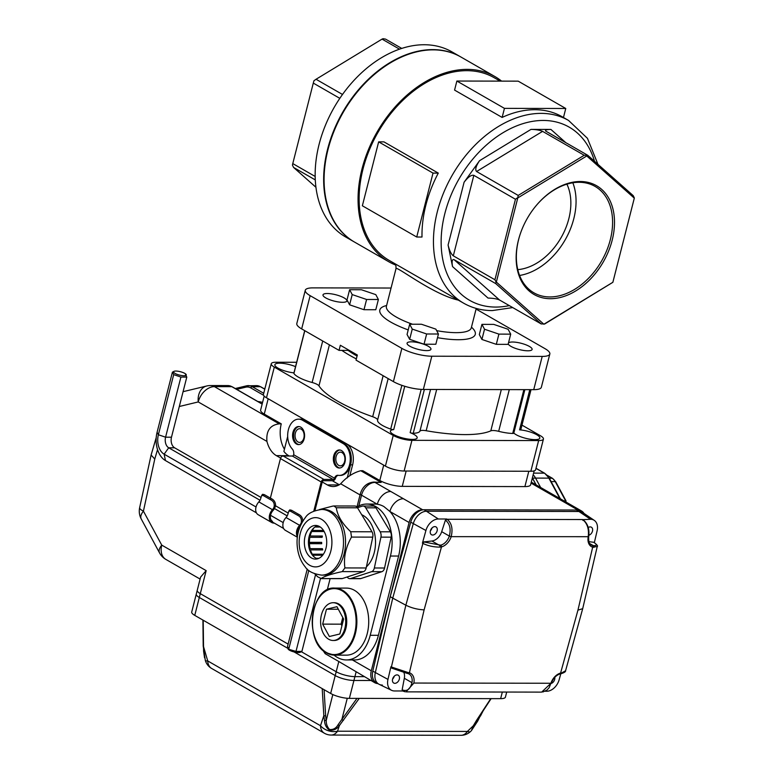 <?xml version="1.0" encoding="UTF-8"?>
<svg xmlns="http://www.w3.org/2000/svg" width="774" height="774" viewBox="0 0 774 774"><rect width="100%" height="100%" fill="white"/><g stroke="black" fill="none" stroke-linecap="round" stroke-linejoin="round"><path stroke-width="1.16" d="M500.12 81.115L494.228 77.739A105.361 73.559 119.9 0 0 377.954 132.441A105.361 73.559 119.9 0 0 389.245 260.441L463.568 303.147A105.361 73.559 -60.1 0 1 452.277 175.147A105.361 73.559 -60.1 0 1 568.551 120.444L562.185 116.777A105.361 73.559 119.9 0 0 502.132 117.425L454.57 90.094L456.873 81.038L518.203 81.154L565.765 108.486L563.462 117.522M433.014 173.095L438.297 173.105L383.943 141.874L378.65 141.865L362.358 205.778L416.722 237.018L433.014 173.095L378.65 141.865M438.297 173.105A105.361 73.559 119.9 0 0 422.004 237.028L416.722 237.018M349.277 350.39L339.041 350.37L301.667 328.902L310.142 295.658L401.87 348.377A21.895 5.815 14.3 0 0 431.815 356.214L542.206 356.417A21.895 5.815 14.3 0 0 549.83 354.018A21.895 5.815 14.3 0 0 544.973 348.639L476.078 309.058M391.063 288.034L312.899 287.88A21.895 5.815 14.3 0 0 305.275 290.289L296.81 323.522A21.895 5.815 14.3 0 0 301.667 328.902M339.041 350.37L340.347 345.262L357.336 355.024L356.03 360.133L393.405 381.611A21.895 5.815 14.3 0 0 423.349 389.448L533.731 389.661A21.895 5.815 14.3 0 0 541.355 387.261L549.83 354.018M508.237 343.82A12.316 3.27 14.3 0 0 520.176 349.771A12.316 3.27 14.3 0 0 532.106 349.451A12.316 3.27 14.3 0 0 529.368 346.423A12.316 3.27 14.3 0 0 517.264 342.456A12.316 3.27 14.3 0 0 508.46 342.969M305.275 290.289A21.895 5.815 14.3 0 0 310.142 295.658M344.13 297.922A12.316 3.27 14.3 0 0 331.253 293.839A12.316 3.27 14.3 0 0 323 294.865A12.316 3.27 14.3 0 0 334.126 301.076A12.316 3.27 14.3 0 0 346.868 300.951A12.316 3.27 14.3 0 0 344.13 297.922M428.206 346.23A12.316 3.27 14.3 0 0 415.328 342.147A12.316 3.27 14.3 0 0 407.076 343.172A12.316 3.27 14.3 0 0 418.202 349.384A12.316 3.27 14.3 0 0 430.944 349.258A12.316 3.27 14.3 0 0 428.206 346.23M460.724 56.908A106.735 74.517 119.9 0 0 460.511 56.783L452.016 51.906A106.735 74.517 119.9 0 0 424.258 44.737A106.735 74.517 119.9 0 0 325.351 125.465A106.735 74.517 119.9 0 0 345.668 236.989L354.163 241.865A106.735 74.517 119.9 0 0 354.376 241.991M460.511 56.783A106.735 74.517 119.9 0 0 432.753 49.613A106.735 74.517 119.9 0 0 333.846 130.342A106.735 74.517 119.9 0 0 354.163 241.865M399.519 49.159L382.046 39.116L383.082 38.7L385.587 39.126L401.745 48.414M315.299 179.916L293.569 167.436L315.947 187.289M339.815 98.337L313.296 83.099L292.775 163.595L315.182 176.472M382.046 39.116L316.044 79.267L342.505 94.467M501.6 81.125A106.735 74.517 119.9 0 0 494.915 76.549L460.936 57.024A106.735 74.517 119.9 0 0 433.179 49.855A106.735 74.517 119.9 0 0 334.271 130.593A106.735 74.517 119.9 0 0 354.589 242.107L388.567 261.631A106.735 74.517 119.9 0 0 395.562 264.989M494.915 76.549A106.735 74.517 119.9 0 0 467.157 69.379A106.735 74.517 119.9 0 0 368.25 150.108A106.735 74.517 119.9 0 0 388.567 261.631M550.382 298.706A62.733 43.799 -60.1 0 1 521.376 230.865A62.733 43.799 -60.1 0 1 535.211 206.784A62.733 43.799 -60.1 0 1 613.753 212.927A62.733 43.799 -60.1 0 1 550.382 298.706M517.787 197.921L496.337 282.065L543.88 324.238L612.863 282.287L634.303 198.144L586.769 155.971L517.787 197.921L518.203 195.425L584.206 155.274L542.584 131.367L476.581 171.509L518.203 195.425M495.728 283.594L454.106 259.677L499.588 300.031L541.21 323.948L495.728 283.594L496.066 282.094L494.934 279.753L515.455 199.257L473.833 175.34L453.312 255.836L494.934 279.753M565.881 142.726L550.904 129.432C546.628 129.51 544.906 130.061 545.718 131.087L587.747 155.284L633.219 195.638L634.351 197.98L612.863 282.317L544.751 323.958L541.21 323.948M453.312 255.836C451.145 254.124 449.404 250.515 448.088 245.019L452.538 266.585C451.639 261.331 452.161 259.029 454.106 259.677M476.581 171.509C474.907 169.787 475.884 166.187 479.532 160.711L464.09 182.238C468.144 176.994 471.385 174.692 473.833 175.34M550.904 129.432L531.003 129.393C536.169 129.519 540.029 130.177 542.584 131.367M459.127 300.293C432.879 294.865 395.388 264.795 395.978 268.752C396.278 262.996 394.237 264.186 394.005 263.179L394.063 263.218M566.907 184.164A54.731 38.216 -60.1 0 1 561.082 237.666A54.731 38.216 -60.1 0 1 517.796 269.642M519.596 275.457A61.359 42.841 119.9 0 0 565.097 239.969A61.359 42.841 119.9 0 0 572.837 182.79M535.115 206.91A61.359 42.841 -60.1 0 1 579.087 182.287A61.359 42.841 -60.1 0 1 595.051 186.408A61.359 42.841 -60.1 0 1 606.729 250.524A61.359 42.841 -60.1 0 1 549.859 296.945A61.359 42.841 -60.1 0 1 533.905 292.824A61.359 42.841 -60.1 0 1 521.424 230.72M316.044 79.267L313.934 80.757L313.296 83.099M292.775 163.595L292.437 165.094L293.569 167.436M584.206 155.274L587.747 155.284M515.455 199.257L517.564 197.757M499.588 300.031C497.034 298.851 493.173 298.193 488.017 298.067L452.538 266.585M502.132 117.425L504.445 108.37L456.873 81.038M504.445 108.37L565.765 108.486M510.705 334.145L508.102 344.372L496.298 344.343L498.911 334.116L484.524 329.231L481.931 324.364L493.725 324.383L508.112 329.279L510.705 334.145L498.911 334.116M496.298 344.343L481.912 339.457L479.319 334.591L481.931 324.364M481.912 339.457L484.524 329.231M438.442 334.01L435.839 344.237L424.036 344.207L426.648 333.981L412.261 329.095L409.669 324.229L421.462 324.248L435.849 329.134L438.442 334.01L426.648 333.981M424.036 344.207L409.649 339.322L407.056 334.455L409.669 324.229M409.649 339.322L412.261 329.095M378.389 299.499L375.787 309.726L363.983 309.706L349.596 304.811L347.004 299.944L349.616 289.718L361.41 289.747L375.796 294.633L378.389 299.499L366.595 299.48L352.209 294.584L349.616 289.718M349.596 304.811L352.209 294.584M363.983 309.706L366.595 299.48M194.758 615.378L199.315 597.48L287.734 648.283L199.315 597.48L200.292 593.648L288.122 644.103L200.292 593.648A13.68 3.638 -165.7 0 1 197.254 590.281L200.63 577.056L206.165 570.631L200.292 593.648A13.68 3.638 -165.7 0 1 197.254 590.281L196.277 594.122A13.68 3.638 14.3 0 0 199.315 597.48A13.68 3.638 -165.7 0 1 196.277 594.122L191.72 612.011A13.68 3.638 14.3 0 0 194.758 615.378L203.204 620.235L203.591 651.157L204.549 657.794M324.083 689.692L325.651 715.708A1.364 0.619 176.5 0 1 323.842 715.66L322.207 688.608L330.662 693.465A13.68 3.638 14.3 0 0 349.374 698.371L353.941 680.472A13.68 3.638 -165.7 0 1 335.219 675.567A13.68 3.638 14.3 0 0 353.941 680.472L370.91 680.501L353.941 680.472L354.918 676.631L364.215 676.65L354.918 676.631A13.68 3.638 -165.7 0 1 336.197 671.735L301.347 651.708L336.197 671.735L338.809 661.509L325.215 653.701L322.835 650.218M583.983 513.414A13.68 9.549 119.9 0 0 581.497 510.956A13.68 9.549 119.9 0 0 577.936 510.037L531.051 483.102M334.039 655.114A38.313 25.474 -89.9 0 0 346.365 659.941L354.54 659.951A38.313 25.474 -89.9 0 0 378.399 635.309L398.6 556.051A38.313 25.474 -89.9 0 0 389.912 511.488A13.68 9.549 -60.1 0 1 403.399 498.727L422.575 509.747L577.936 510.037M422.575 509.747A13.68 9.549 119.9 0 0 409.098 522.508L371.297 670.797A13.68 9.549 119.9 0 0 374.703 682.678A13.68 9.549 119.9 0 0 377.828 683.587M264.186 396.104L260.625 410.065A16.418 4.363 14.3 0 0 264.273 414.1L268.181 398.765L383.701 465.135L379.792 480.48A16.418 4.363 14.3 0 0 402.248 486.362L524.898 486.594A16.418 4.363 14.3 0 0 530.616 484.785L534.166 470.873M402.248 486.362L406.156 471.018L528.806 471.25L524.898 486.594M560.415 498.853L549.356 478.342A1.364 0.648 151.7 0 0 548.863 478.129L535.569 478.1L540.629 487.475L535.569 478.1A16.418 10.913 -89.9 0 0 533.16 474.801A16.418 10.913 90.1 0 1 535.569 478.1L532.512 478.1A16.418 10.913 90.1 0 0 532.386 477.868A16.418 10.913 90.1 0 1 532.512 478.1L536.189 484.93L532.328 478.1M264.273 414.1L281.262 423.862L279.221 423.862C270.145 424.984 266.043 430.837 266.933 441.412A24.633 16.38 -89.9 0 0 276.376 455.634L280.614 458.063M281.262 423.862A24.633 16.38 -89.9 0 0 284.435 449.239M308.952 423.359A16.418 10.913 -89.9 0 0 305.556 420.234A16.418 10.913 -89.9 0 0 301.676 419.16L299.635 419.15A16.418 10.913 90.1 0 1 303.514 420.234L344.285 443.657A16.418 10.913 90.1 0 1 351.106 461.991A16.418 10.913 90.1 0 1 340.337 475.42L339.322 475.42A16.418 10.913 90.1 0 1 338.112 475.313A5.476 3.638 90.1 0 0 337.706 475.284A5.476 3.638 90.1 0 0 334.484 478.187L334.174 478.796A1.364 0.958 119.9 0 1 333.11 479.445L323.919 479.435A2.738 1.906 -60.1 0 0 321.22 481.979L313.789 511.13M349.858 475.642L352.605 464.864A16.418 10.913 -89.9 0 0 346.326 443.666A16.418 10.913 -89.9 0 0 342.447 442.583L342.408 442.583M314.931 510.666L322.245 481.989L327.334 484.911A24.633 16.38 -89.9 0 0 333.159 486.536A24.633 16.38 -89.9 0 0 340.686 483.789C346.529 477.113 353.225 472.75 360.761 470.718L362.803 470.718L379.792 480.48M374.703 682.678L338.809 661.509M157.538 449.597L154.771 459.03L151.104 455.035L156.213 437.62M287.676 436.497L283.884 451.406A24.633 16.38 -89.9 0 0 288.644 455.654L289.273 456.012M346.365 659.941A38.313 25.474 -89.9 0 0 370.224 635.29L390.425 556.032A38.313 25.474 -89.9 0 0 366.712 504.058A38.313 25.474 -89.9 0 0 356.911 506.98M330.13 578.633L327.257 589.923M347.236 477.926L350.564 464.855A16.418 10.913 -89.9 0 0 341.547 442.67M356.978 506.941L360.316 493.831C362.503 486.72 366.973 482.792 373.716 482.057L381.147 482.425L375.013 482.415L403.399 498.727M332.278 480.722L339.293 484.756M297.971 441.964A6.84 4.547 -89.9 0 0 299.586 442.418A6.84 4.547 -89.9 0 0 304.153 435.578A6.84 4.547 -89.9 0 0 299.615 428.728A6.84 4.547 -89.9 0 0 295.126 434.33A6.84 4.547 -89.9 0 0 297.971 441.964M305.991 422.246A16.418 10.913 -89.9 0 0 299.635 419.15L298.609 419.15A16.418 10.913 90.1 0 1 302.489 420.234L343.259 443.657A16.418 10.913 90.1 0 1 350.08 461.981A16.418 10.913 90.1 0 1 339.322 475.42M338.741 465.387A6.84 4.547 -89.9 0 0 340.357 465.842A6.84 4.547 -89.9 0 0 344.923 459.011A6.84 4.547 -89.9 0 0 340.386 452.161A6.84 4.547 -89.9 0 0 335.897 457.753A6.84 4.547 -89.9 0 0 338.741 465.387M409.098 522.508L389.912 511.488L383.943 506.593A38.313 25.474 -89.9 0 0 377.315 504.251A13.68 9.549 -60.1 0 1 390.793 491.48M360.316 493.831A5.476 1.451 14.3 0 0 361.535 495.176L377.315 504.251A38.313 25.474 -89.9 0 0 374.887 504.067L366.712 504.058M291.546 510.269L290.685 511.304L288.896 510.966L289.786 509.902L291.546 510.269L298.338 514.178C301.163 515.455 302.634 517.719 302.75 520.97A7.401 5.166 -60.1 0 1 302.711 521.192M302.75 520.97L301.212 522.808C301.947 519.199 300.709 516.664 297.477 515.203L298.338 514.178M264.369 494.654L263.499 495.689L261.709 495.341L262.599 494.286L264.369 494.654L271.161 498.553C273.986 499.83 275.457 502.094 275.573 505.345A7.401 5.166 -60.1 0 1 273.009 510.521A7.392 5.157 119.9 0 0 272.458 521.337M261.709 495.341L260.432 499.385A6.037 4.209 -60.1 0 1 258.845 501.891A8.756 6.115 119.9 0 0 258.187 514.72L271.771 522.527A8.756 6.115 119.9 0 0 274.296 523.108M288.896 510.966L287.618 515A6.037 4.209 119.9 0 1 286.022 517.506L299.615 525.314A8.756 6.115 119.9 0 0 297.439 536.692M275.573 505.345L274.025 507.193C274.77 503.584 273.522 501.049 270.3 499.588L271.161 498.553M297.371 537.233L285.364 530.335A8.756 6.115 -60.1 0 1 286.022 517.506M274.025 507.193A6.037 4.209 -60.1 0 1 272.438 509.698A8.756 6.115 119.9 0 0 271.771 522.527M298.609 419.15A16.418 10.913 90.1 0 0 288.189 430.576A16.418 10.913 90.1 0 0 292.243 448.959A5.476 3.638 90.1 0 1 293.665 454.735L293.404 455.373A1.364 0.958 119.9 0 1 292.34 456.021L333.11 479.445M338.228 475.333A5.476 3.638 -89.9 0 0 335.51 478.187L334.174 478.796M270.368 498.098L280.449 458.556A2.738 1.906 -60.1 0 1 283.149 456.002L292.34 456.021M322.245 481.989A1.364 0.958 -60.1 0 1 323.59 480.712L332.791 480.731A2.738 1.906 119.9 0 0 335.258 478.806M339.844 467.999A9.027 6.008 90.1 0 1 334.368 458.992A9.027 6.008 90.1 0 1 339.883 450.004M299.074 444.566A9.027 6.008 90.1 0 1 293.598 435.559A9.027 6.008 90.1 0 1 299.103 426.571M344.952 462.223A9.027 6.008 90.1 0 1 339.331 468.028A9.027 6.008 90.1 0 1 333.342 458.982A9.027 6.008 90.1 0 1 339.37 449.965A9.027 6.008 90.1 0 1 344.952 462.223M304.182 438.79A9.027 6.008 90.1 0 1 298.561 444.605A9.027 6.008 90.1 0 1 292.572 435.559A9.027 6.008 90.1 0 1 298.6 426.542A9.027 6.008 90.1 0 1 304.182 438.79M300.186 526.136A7.392 5.157 119.9 0 0 297.777 534.466M301.212 522.808A6.037 4.209 -60.1 0 1 299.615 525.314M263.499 495.689L270.3 499.588M290.685 511.304L297.477 515.203M473.92 724.948L472.024 729.727L477.5 720.923M349.374 698.371L359.262 698.38L339.418 725.519L337.532 731.198A13.68 9.095 90.1 0 1 331.185 735.058A13.68 13.68 0 0 1 324.393 733.239A13.68 9.549 -60.1 0 1 320.494 725.722A13.68 9.81 18.4 0 0 337.532 731.198L467.399 731.44A13.68 9.095 -89.9 0 1 461.052 735.3A13.68 13.68 0 0 0 470.553 731.488A13.68 4.112 -133.8 0 1 467.399 731.44L473.311 725.77L476.407 720.565A1.364 0.764 -146.8 0 0 476.919 720.333A1.364 0.764 -146.8 0 0 476.919 720.323L473.882 725.432A1.364 0.861 -152.1 0 1 473.882 725.432A1.364 0.861 -152.1 0 1 473.311 725.77L471.366 730.714L477.742 721.01L481.592 713.193M324.509 720.633L326.241 720.362C326.125 723.922 327.218 726.95 329.511 729.456C333.178 729.901 336.051 728.315 338.103 724.696A1.364 0.59 -139.8 0 0 339.418 725.519C336.845 729.176 333.488 730.704 329.356 730.124C326.309 727.763 324.693 724.599 324.509 720.633L323.842 715.66L320.494 725.722L207.732 660.938A13.68 9.549 119.9 0 0 211.631 668.446A13.68 13.68 0 0 1 205.323 660.435A13.68 2.148 -16.4 0 0 207.732 660.938L203.494 646.503A1.364 0.687 179.4 0 1 203.204 646.087L205.323 660.435M343.482 720.313A1.364 0.706 -144.3 0 1 341.895 719.365L356.988 698.38M338.103 724.696L341.895 719.365L347.265 698.274M203.843 650.257L203.591 651.157L203.843 650.257M476.407 720.565L490.764 698.632L500.643 698.651A13.68 3.638 14.3 0 0 505.412 697.151L506.709 692.053M478.022 718.64L477.51 720.652M332.82 694.559L326.241 720.362M490.764 698.632L359.262 698.38M322.207 688.608L203.204 620.235M330.662 693.465L335.219 675.567L294.081 651.931L335.219 675.567L336.197 671.735A13.68 3.638 -165.7 0 0 354.918 676.631L356.098 671.987M422.43 543.164L423.678 541.926L440.716 545.186A10.942 7.643 119.9 0 0 449.336 536.082L449.336 536.072C451.078 529.145 449.887 523.93 445.776 520.438L446.704 518.996L438.336 518.986A12.684 8.853 119.9 0 0 425.923 530.5L422.43 543.164L422.904 543.416A1.364 0.909 -62 0 1 424.104 542.148M446.704 518.996L447.14 519.286C451.697 523.069 453.042 528.855 451.184 536.663L451.174 536.682A12.316 8.601 -60.1 0 1 441.48 546.918L439.971 547.112A1.364 0.735 -92.5 0 0 439.497 545.36L431.921 541.007L423.678 541.926M439.971 547.112C433.624 547.102 427.935 545.864 422.904 543.416L405.857 605.21L392.747 598.118L375.322 672.596A13.68 9.549 119.9 0 0 379.241 684.371L391.596 690.321A12.684 8.853 119.9 0 0 394.498 690.959L402.693 690.979M408.004 672.5L409.398 672.79A1.364 0.968 107.6 0 1 408.13 673.612L407.076 673.361A1.364 0.803 99.5 0 1 406.882 673.283L391.973 668.223A1.364 0.9 118.7 0 1 391.731 668.146L407.076 673.361A1.364 0.803 99.5 0 0 408.004 672.5L391.402 667.004A1.364 0.9 118.7 0 0 391.731 668.146L390.928 666.743L391.402 667.004L405.857 605.21C411.633 608.016 417.718 609.564 424.123 609.854L441.48 546.918A1.364 0.803 -105.1 0 0 440.716 545.186M594.335 542.661L597.112 530.829A12.684 8.853 119.9 0 0 594.258 520.36A12.684 8.853 119.9 0 0 590.581 519.277L583.035 519.654A1.364 0.929 -56.4 0 1 583.035 519.664A1.364 0.929 -56.4 0 1 583.083 519.693M594.258 542.613A1.364 1.006 121.1 0 0 594.2 542.574C597.073 544.809 598.089 546.134 597.238 546.541L592.671 547.199A12.316 8.601 -60.1 0 1 588.201 536.943L588.201 536.924C589.178 529.116 587.321 523.321 582.648 519.548L582.928 520.438M597.238 546.541L582.706 608.664L577.946 610.144L592.671 547.199A1.364 0.968 -72.4 0 0 592.371 545.467L593.339 545.651C597.102 545.738 597.296 544.683 593.91 542.468L593.977 542.487M593.9 547.411A1.364 1.055 -86.4 0 0 593.339 545.651L589.778 543.609M424.123 609.854L409.398 672.79A12.316 8.601 -60.1 0 1 413.867 683.055L406.05 691.859L541.665 692.12L550.894 683.316A12.316 8.601 -60.1 0 1 560.589 673.08L561.943 672.79A1.364 0.987 79 0 1 561.227 673.641C564.372 672.625 565.823 671.658 565.581 670.739L565.591 670.69M561.943 672.79L565.581 670.739L582.706 608.664M577.946 610.144L560.589 673.08A1.364 0.803 74.9 0 1 560.095 673.912L561.227 673.641M402.79 690.969L403.002 691.124A1.364 0.977 -64 0 1 402.557 690.002C407.153 691.579 410.288 689.141 411.971 682.678L411.971 682.668A10.942 7.643 119.9 0 0 409.059 674.019A10.942 7.643 119.9 0 0 408.246 673.632M402.867 690.979L402.557 690.002M403.322 691.201A1.364 0.977 -64 0 1 403.002 691.124L405.131 691.782M409.059 674.019L408.13 673.612A1.364 0.968 107.6 0 1 407.995 673.544L406.882 673.283M392.602 679.069A4.518 3.154 119.9 0 0 394.227 676.234M430.392 530.78A4.518 3.154 119.9 0 0 432.027 527.945M593.532 542.245L588.85 541.674M588.917 535.211A4.518 3.154 119.9 0 0 592.41 531.399A4.518 3.154 119.9 0 0 591.365 527.2A4.518 3.154 119.9 0 0 590.194 526.901A4.518 3.154 119.9 0 0 588.24 527.539M445.389 520.176L441.693 531.68A10.942 7.643 -60.1 0 1 431.921 541.007M434.833 526.61A4.518 3.154 119.9 0 0 430.654 530.026A4.518 3.154 119.9 0 0 431.505 534.737A4.518 3.154 119.9 0 0 436.488 532.396A4.518 3.154 119.9 0 0 436.004 526.91A4.518 3.154 119.9 0 0 434.833 526.61M403.96 672.703A10.942 7.643 -60.1 0 1 404.328 678.285L402.151 689.798M390.928 666.743L387.968 679.408A12.684 8.853 119.9 0 0 391.596 690.321M397.033 674.899A4.518 3.154 119.9 0 0 392.853 678.314A4.518 3.154 119.9 0 0 393.714 683.026A4.518 3.154 119.9 0 0 398.697 680.685A4.518 3.154 119.9 0 0 398.213 675.199A4.518 3.154 119.9 0 0 397.033 674.899M545.177 691.25L546.744 691.25A12.684 8.853 119.9 0 0 559.157 679.727L560.811 673.738M551.281 683.442A4.518 3.154 119.9 0 0 554.784 677.337M594.258 520.36L582.899 512.678A13.68 9.549 119.9 0 0 578.933 511.498L426.677 511.217A13.68 9.549 119.9 0 0 413.287 523.64L392.747 598.118L375.322 672.596A13.68 9.549 119.9 0 0 378.805 684.148A13.68 9.549 119.9 0 0 382.366 685.067M590.581 519.277L578.933 511.498A13.68 9.549 119.9 0 1 582.483 512.417L579.939 510.956A13.68 9.549 119.9 0 0 576.378 510.037L424.133 509.747A13.68 9.549 119.9 0 0 410.742 522.179L390.202 596.657L372.778 671.135A13.68 9.549 119.9 0 0 376.261 682.687L378.805 684.148M576.378 510.037L578.933 511.498L426.677 511.217A13.68 9.549 119.9 0 0 413.287 523.64L392.747 598.118L390.202 596.657M342.776 617.478L341.073 624.163L341.924 625.75M336.951 606.69L326.473 609.215L322.671 624.125L329.356 636.509L339.834 633.983L343.627 619.074L336.951 606.69M338.325 609.235L326.473 609.215M341.073 624.163L322.671 624.125M337.648 603.962A18.886 12.558 -89.9 0 0 333.188 602.714A18.886 12.558 -89.9 0 0 320.813 618.165A18.886 12.558 -89.9 0 0 328.66 639.237A18.886 12.558 -89.9 0 0 333.12 640.485A18.886 12.558 -89.9 0 0 345.494 625.034A18.886 12.558 -89.9 0 0 337.648 603.962M314.728 606.41A33.524 22.291 90.1 0 1 334.649 588.076C310.509 586.044 303.592 641.898 326.454 652.888L334.523 655.123L346.375 655.152A33.524 22.291 -89.9 0 0 368.347 627.724A33.524 22.291 -89.9 0 0 354.424 590.301A33.524 22.291 -89.9 0 0 346.5 588.105L334.649 588.076A33.524 22.291 90.1 0 1 342.563 590.281A33.524 22.291 90.1 0 1 356.495 627.704A33.524 22.291 90.1 0 1 334.523 655.123A33.524 22.291 90.1 0 1 326.599 652.917M333.12 640.485L334.136 640.485A18.886 12.558 -89.9 0 0 346.733 621.628A18.886 12.558 -89.9 0 0 334.213 602.714L333.188 602.714M347.187 576.969A5.476 3.638 -89.9 0 0 349.819 578.671A5.476 3.638 -89.9 0 0 350.593 578.546L371.646 571.667A5.476 3.638 -89.9 0 0 374.345 567.99L380.934 537.137A5.476 3.638 -89.9 0 0 380.169 531.786L365.715 507.821A5.476 3.638 -89.9 0 0 363.025 506.022A5.476 3.638 -89.9 0 0 362.251 506.148L357.472 507.705M350.593 578.546L360.81 578.565A5.476 3.638 90.1 0 1 360.036 578.691L349.819 578.671M374.345 567.99L384.562 568.01A5.476 3.638 90.1 0 1 381.863 571.686L371.646 571.667M380.169 531.786L390.386 531.806A5.476 3.638 90.1 0 1 391.16 537.156L380.934 537.137M363.025 506.022L373.242 506.041A5.476 3.638 90.1 0 1 375.932 507.841L365.715 507.821M316.189 558.306L318.917 558.306M312.677 555.48L312.88 555.2A18.47 12.278 -89.9 0 0 314.35 557.135M322.671 555.219L312.88 555.2M309.793 550.333L310.471 549.908A18.47 12.278 -89.9 0 0 312.27 554.194L311.98 554.581M312.27 554.194L323.406 554.213M320.349 549.927L322.4 548.669A18.47 12.278 -89.9 0 0 322.739 549.937L310.471 549.908M308.478 543.754L309.426 543.696A18.47 12.278 -89.9 0 0 310.132 548.64L309.387 549.105M310.132 548.64L322.4 548.669M317.901 543.716A24.149 16.061 90.1 0 1 317.882 542.574L321.655 542.351A18.47 12.278 -89.9 0 0 321.684 543.716L309.426 543.696M309.019 536.914L309.842 537.311A18.47 12.278 -89.9 0 0 309.387 542.332L308.439 542.38M317.882 542.574L308.439 542.506M309.387 542.332L321.655 542.351M319.391 536.024L322.11 537.33L309.842 537.311M311.293 531.061L311.699 531.525A18.47 12.278 -89.9 0 0 310.122 536.005L322.39 536.034A18.47 12.278 -89.9 0 0 322.11 537.33M309.261 535.937L309.939 535.918M310.122 536.005L309.348 535.637M323.029 530.461L323.958 531.544L311.699 531.525M314.408 527.404A18.47 12.278 -89.9 0 0 312.251 530.442L311.932 530.074M312.251 530.442L323.522 530.461M320.33 527.046L314.892 527.036M316.111 526.31L319.111 526.31M390.386 531.806L375.932 507.841M384.562 568.01L391.16 537.156M360.81 578.565L381.863 571.686M366.412 566.82A28.735 19.108 -89.9 0 0 375.351 538.443A28.735 19.108 -89.9 0 0 361.71 514.72M314.737 573.844L317.698 576.824L321.162 578.488C324.529 576.195 331.553 573.902 342.214 571.609L344.914 567.932C343.472 557.667 345.668 547.382 351.512 537.079L350.738 531.738C342.302 523.756 337.483 515.765 336.284 507.763L333.904 505.973L332.82 506.09L319.343 509.592M320.697 578.613L342.418 578.536A5.476 3.638 90.1 0 1 341.644 578.652L320.697 578.613M344.914 567.932L366.16 567.971A5.476 3.638 90.1 0 1 363.47 571.657L342.214 571.609M350.738 531.738L371.994 531.777A5.476 3.638 90.1 0 1 372.758 537.127L351.512 537.079M333.904 505.973L354.85 506.012A5.476 3.638 90.1 0 1 357.53 507.802L336.284 507.763M317.553 558.818A16.834 11.194 90.1 0 1 308.439 542.255A16.834 11.194 90.1 0 1 317.611 525.73M326.473 538.694A16.834 11.194 -89.9 0 0 315.569 525.44A16.834 11.194 -89.9 0 0 304.346 542.255A16.834 11.194 -89.9 0 0 315.502 559.099A16.834 11.194 -89.9 0 0 326.473 538.694M371.994 531.777L357.53 507.802M366.16 567.971L372.758 537.127M342.418 578.536L363.47 571.657M321.732 509.447L323.774 509.447A32.837 21.836 90.1 0 1 345.543 542.332A32.837 21.836 90.1 0 1 323.648 575.13L321.607 575.121C313.344 573.921 307.926 571.222 305.343 567.042C301.183 562.021 298.58 555.896 297.535 548.679C295.852 537.098 298.493 526.697 305.44 517.458C308.033 513.288 313.47 510.617 321.732 509.447A32.837 21.836 90.1 0 1 343.501 542.322A32.837 21.836 90.1 0 1 321.607 575.121M565.784 501.939L566.036 500.923L563.917 500.865M424.384 389.448L413.219 433.276A2.738 0.726 -165.7 0 1 410.152 432.656A13.816 3.667 -165.7 0 1 417.176 437.891A13.816 3.667 -165.7 0 1 402.877 438.036A13.816 3.667 -165.7 0 1 390.396 431.07A13.816 3.667 -165.7 0 1 393.714 429.609A2.738 0.726 -165.7 0 1 390.706 429.096L401.861 385.336M520.796 429.338A2.738 0.726 -165.7 0 1 520.844 429.56A2.738 0.726 -165.7 0 1 519.557 429.851A13.816 3.667 -165.7 0 1 533.45 433.15A13.816 3.667 -165.7 0 1 539.826 438.123A13.816 3.667 -165.7 0 1 528.303 438.897A13.816 3.667 -165.7 0 1 513.81 433.024M348.048 350.39A84.84 22.533 14.3 0 0 357.075 356.04M413.219 433.276A21.895 5.815 14.3 0 0 419.914 431.176A8.214 2.177 -165.7 0 1 426.164 430.731A93.044 24.71 14.3 0 0 490.803 430.847A8.214 2.177 -165.7 0 1 498.669 431.321A21.895 5.815 14.3 0 0 512.717 433.459L523.882 389.641M304.811 330.701L293.907 373.474A21.895 5.815 14.3 0 0 312.135 382.491A8.214 2.177 -165.7 0 1 318.965 385.858A93.044 24.71 14.3 0 0 372.681 416.731A8.214 2.177 -165.7 0 1 377.586 420.098A21.895 5.815 14.3 0 0 390.706 429.096M341.837 350.38A93.044 24.71 14.3 0 0 356.34 358.904M296.655 362.28L276.028 362.242A13.68 3.638 14.3 0 0 271.268 363.741L263.441 394.421A13.68 3.638 14.3 0 0 266.488 397.788L385.404 466.112A13.68 3.638 14.3 0 0 404.115 471.018L530.858 471.25A13.68 3.638 14.3 0 0 535.618 469.75L543.435 439.071A13.68 3.638 14.3 0 0 540.397 435.714L521.976 425.129M271.268 363.741A13.68 3.638 14.3 0 0 274.306 367.108L393.221 435.433A13.68 3.638 14.3 0 0 411.932 440.338L538.675 440.57A13.68 3.638 14.3 0 0 543.435 439.071M524.869 389.641L513.781 433.159A2.738 0.726 -165.7 0 1 512.717 433.459M293.907 373.474A2.738 0.726 -165.7 0 1 293.859 373.262L304.714 330.653M293.956 372.865A13.816 3.667 -165.7 0 1 274.876 364.689A13.816 3.667 -165.7 0 1 279.685 363.18A13.816 3.667 -165.7 0 1 295.542 366.644M288.054 648.941A6.569 1.742 14.3 0 0 288.151 649.115A6.569 1.742 14.3 0 0 293.956 651.901A6.569 1.742 14.3 0 0 300.38 652.23L301.899 651.408L295.997 651.398L288.151 649.115M184.822 373.407A6.569 1.742 14.3 0 0 178.823 371.365A6.569 1.742 14.3 0 0 173.918 371.375A6.569 1.742 14.3 0 0 179.491 375.09A6.569 1.742 14.3 0 0 186.157 374.49A6.569 1.742 14.3 0 0 184.822 373.407M288.228 513.085L275.496 505.761M261.051 497.469L174.614 447.798A8.214 5.457 90.1 0 1 171.48 437.204L186.795 377.083L180.903 377.073L173.705 374.626L172.409 372.197L157.083 432.308L158.38 434.746L173.705 374.626M287.202 515.871L274.441 508.537M260.016 500.256L168.713 447.788A8.214 5.457 90.1 0 1 165.578 437.194L180.903 377.073M298.454 531.351L297.709 530.925M283.216 522.605L270.532 515.31M256.039 506.98L164.136 454.174A15.054 10.004 90.1 0 1 158.38 434.746L165.578 437.194L171.48 437.204M283.594 528.458L270 520.641M256.417 512.833L165.462 460.569A21.895 14.551 90.1 0 1 157.083 432.308M185.499 374.655L186.795 377.083M320.455 578.594L301.899 651.408M315.55 574.685L295.997 651.398M308.816 570.428L288.799 648.951L287.502 646.513L307.249 569.054M467.544 305.208A105.361 73.559 -60.1 0 1 463.568 303.147C472.217 308.071 481.776 310.558 492.264 310.587L512.727 307.588M393.405 381.611L401.87 348.377M386.603 305.527A49.255 13.081 14.3 0 0 408.217 329.908M437.513 337.677A49.255 13.081 14.3 0 0 471.463 327.16M509.292 305.614A99.885 69.737 -60.1 0 1 495.67 307.065A99.885 69.737 -60.1 0 1 464.603 170.028A99.885 69.737 -60.1 0 1 594.5 161.282M464.09 182.238L448.088 245.019M531.003 129.393L479.532 160.711M395.978 268.752L386.429 306.223A43.789 11.629 14.3 0 0 412.494 324.229M436.652 330.643A43.789 11.629 14.3 0 0 471.289 327.857L476.233 308.439M533.731 389.661L542.206 356.417M423.349 389.448L431.815 356.214M257.829 401.512A86.204 57.315 90.1 0 1 262.579 402.393M263.557 395.253L250.892 387.977A15.054 10.004 -89.9 0 0 245.735 387.174L236.68 389.351M235.257 388.538L246.442 385.849A1.364 1.006 76.5 0 1 246.616 385.82A16.418 10.913 90.1 0 1 248.357 385.616A16.418 10.913 90.1 0 1 252.237 386.7A1.364 0.958 119.9 0 0 250.892 387.977M264.776 389.216L260.412 386.71L252.237 386.7L263.731 393.298M262.144 404.096L231.794 386.661A1.364 0.958 -60.1 0 1 232.413 387.01M227.914 385.578L210.538 385.549A16.418 10.913 90.1 0 1 214.417 386.623L231.794 386.661A16.418 10.913 -89.9 0 0 227.914 385.578L232.152 386.748L262.173 403.999M266.933 441.412L198.241 401.938A16.418 11.465 -60.1 0 1 214.417 386.623L279.221 423.862M261.031 387.068A1.364 0.958 119.9 0 0 260.412 386.71A16.418 10.913 -89.9 0 0 256.533 385.636L246.442 385.849A1.364 1.006 76.5 0 0 245.735 387.174M235.286 388.558L246.267 385.907M264.998 388.325L263.876 388.596L264.998 388.345M360.045 494.915L340.686 483.789M210.538 385.549A16.418 16.418 0 0 0 206.658 386.003A16.418 12.113 -103.5 0 0 198.241 401.938L179.297 406.505M154.771 459.03L143.422 511.14L161.747 545.119L206.165 570.631M141.236 518.957A16.418 7.75 151.7 0 1 143.422 511.14A16.418 3.783 -167.7 0 1 139.649 507.667A16.418 16.418 0 0 0 141.236 518.957L159.56 552.936A16.418 16.418 0 0 0 165.829 559.379L200.118 579.078M288.644 455.654L276.376 455.634M159.56 552.936A16.418 7.75 151.7 0 1 161.747 545.119A16.418 11.465 119.9 0 0 165.829 559.379M360.761 470.718L381.147 482.425M352.422 659.951L371.297 670.797M323.793 651.04A13.68 9.549 119.9 0 0 325.215 653.701M350.564 464.855L352.605 464.864M338.983 484.94L327.334 484.911M373.716 482.057A5.476 3.638 90.1 0 1 375.013 482.415A13.68 9.549 119.9 0 0 361.535 495.176L358.788 505.935M370.224 635.29L378.399 635.309M390.425 556.032L398.6 556.051M303.514 420.234L302.489 420.234M293.665 454.735L334.484 478.187M283.149 456.002L323.919 479.435M280.449 458.556L321.22 481.979M344.285 443.657L343.259 443.657M258.845 501.891L272.438 509.698M477.5 720.817L480.151 715.998M325.651 715.708L326.154 720.536M500.643 698.651L502.326 692.043M451.174 536.682L449.336 536.082L451.184 536.663L588.695 536.692C589.682 529.252 587.795 523.582 583.035 519.664A1.364 0.929 -56.4 0 0 582.648 519.548L447.14 519.286A1.364 0.938 123.8 0 0 445.776 520.438M588.201 536.924L588.695 536.692M588.695 536.701C588.472 541.897 589.343 544.654 591.307 545.002A10.942 7.643 119.9 0 0 592.371 545.467M413.867 683.055L551.34 683.249C553.187 678.324 556.1 675.218 560.095 673.912M550.885 683.326L549.143 687.699L546.986 690.06L542.855 692.004M441.693 531.68L449.336 536.072M404.328 678.285L411.971 682.678M387.968 679.408L372.778 671.135M425.923 530.5L410.742 522.179M438.336 518.986L424.133 509.747M326.318 652.405A32.972 21.924 -89.9 0 0 355.827 616.385A32.972 21.924 -89.9 0 0 320.368 596.009A32.972 21.924 -89.9 0 0 326.318 652.405M299.528 547.499A24.633 16.38 -89.9 0 0 326.531 560.502A24.633 16.38 -89.9 0 0 320.552 518.812A24.633 16.38 -89.9 0 0 299.528 547.499M559.863 498.533L548.863 478.129A16.418 10.913 -89.9 0 0 544.286 473.146L535.976 468.367M549.356 478.342L544.644 473.233A1.364 0.958 119.9 0 0 544.286 473.146L533.596 473.127M565.407 501.716L565.62 500.865L555.229 481.602A10.942 7.276 -89.9 0 0 552.181 478.274L547.421 475.536M566.036 500.923L555.732 481.815A1.364 0.648 151.7 0 0 555.229 481.602L551.107 481.592M555.732 481.815L552.539 478.371A1.364 0.958 119.9 0 0 552.181 478.274L549.317 478.274M410.152 432.656L421.182 389.38M519.557 429.851L529.803 389.651M501.32 389.593L490.803 430.847M436.681 389.477L426.164 430.731M383.14 375.709L372.681 416.731M388.161 378.592L377.586 420.098M329.414 344.846L318.965 385.858M322.71 340.986L312.135 382.491M393.221 435.433L385.404 466.112M274.306 367.108L266.488 397.788M538.675 440.57L530.858 471.25M411.932 440.338L404.115 471.018M430.547 389.467L419.914 431.176M509.302 389.612L498.669 431.321M404.754 386.284L393.714 429.609M165.462 460.569L164.136 454.174L168.713 447.788L174.614 447.798M597.973 164.359L587.447 138.323L568.551 120.444M386.429 306.223L386.342 306.736M471.289 327.857L471.114 328.34M256.533 385.636L260.77 386.807L264.795 389.119M151.104 455.035L139.649 507.667M531.303 482.115L581.497 510.956M206.658 386.003L183.08 391.683M483.16 710.793L480.412 716.134M473.891 725.432L471.618 729.998M476.919 720.333L491.122 698.632M202.914 620.061L203.204 646.087M471.366 730.714L470.553 731.488M461.052 735.3L331.185 735.058M324.393 733.239L211.631 668.446M544.644 473.233L535.995 468.27M552.539 478.371L547.208 475.304M531.022 389.651L520.844 429.56M173.918 371.375L172.418 372.188"/></g></svg>
